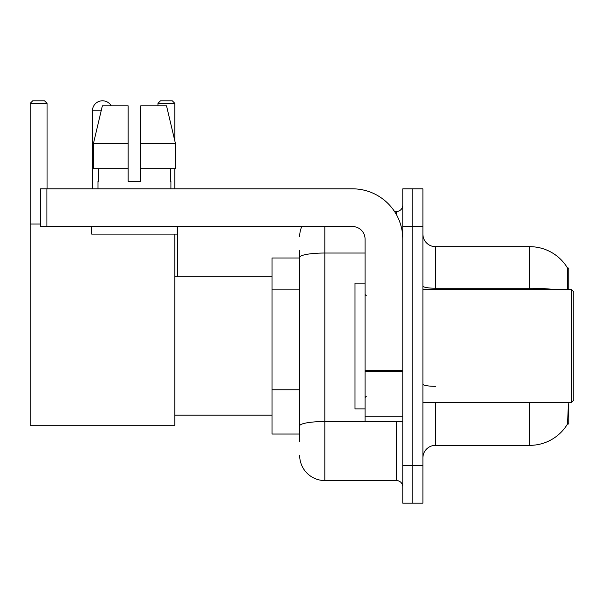 <?xml version="1.0" encoding="UTF-8"?>
<svg xmlns="http://www.w3.org/2000/svg" width="604" height="604" viewBox="0 0 604 604"><rect width="100%" height="100%" fill="white"/><g stroke="black" fill="none" stroke-linecap="round" stroke-linejoin="round"><path stroke-width="0.91" d="M568.772 289.422L568.772 268.048L567.624 268.206A44.009 44.009 0 0 0 529.791 246.674A44.009 44.009 0 0 1 567.534 268.048A44.009 44.009 0 0 0 529.791 246.674L435.476 246.674A12.578 12.578 0 0 1 422.906 234.095A12.578 12.578 0 0 0 435.476 246.674L435.476 289.422M568.772 402.596L568.772 423.97L567.534 423.97L568.402 404.106M299.675 281.615L299.675 250.441L299.675 257.991L272.011 257.991L272.011 434.034L299.675 434.034M422.906 457.923A12.578 12.578 0 0 1 435.476 445.352L529.791 445.352L529.791 402.596M567.752 423.6A44.009 44.009 0 0 1 529.791 445.352M412.842 465.473L412.842 503.192L422.906 503.192L422.906 465.473L412.842 465.473L412.842 503.192L402.785 503.192L402.785 465.473L412.842 465.473L412.842 226.553L412.842 465.473M402.785 465.473L402.785 188.826L412.842 188.826L412.842 226.553L412.842 188.826L422.906 188.826L422.906 465.473M567.322 289.422L567.624 268.206A44.009 44.009 0 0 0 529.791 246.674L529.791 288.236L435.476 288.236A12.578 2.182 0 0 1 422.906 286.054M299.675 441.577L299.675 250.441M324.824 226.553L324.824 480.558L396.496 480.558L396.496 421.456M394.495 211.46L396.496 211.46A6.289 6.289 0 0 0 402.785 205.179M299.675 430.259L299.675 397.304M402.785 486.847A6.289 6.289 0 0 0 396.496 480.558M299.675 236.609A25.149 25.149 0 0 1 301.774 226.553M324.824 480.558A25.149 25.149 0 0 1 299.675 455.408M140.732 181.283L128.154 181.283L140.732 181.283L128.154 181.283L140.732 181.283L140.732 105.836L166.53 105.836L175.462 143.563L175.462 168.712L140.732 168.712M174.805 103.322L157.961 103.322L160.475 100.808L172.291 100.808L174.805 103.322L174.805 140.792L175.462 143.563L140.732 143.563M92.442 188.826L92.442 110.864A10.057 10.057 0 0 1 111.219 105.836M174.805 234.095L174.805 425.231L30.2 425.231L30.2 103.322L32.714 100.808L44.537 100.808L47.052 103.322L30.2 103.322M47.052 188.826L47.052 103.322M30.2 224.039L40.634 224.039M174.805 168.712L174.805 188.826M157.961 103.322L157.961 105.836M177.697 276.851L177.697 226.553M402.785 421.456L365.065 421.456L365.065 370.607L402.785 370.607M402.785 239.124A50.298 50.298 0 0 0 352.487 188.826L46.923 188.826L46.923 226.553L352.487 226.553A12.578 12.578 0 0 1 365.065 239.124L365.065 370.607M46.923 226.553L40.634 226.553L40.634 188.826L46.923 188.826M128.154 143.563L128.154 168.712L128.154 143.563L93.424 143.563L102.363 105.836L128.154 105.836L128.154 181.283M97.976 181.283L98.52 181.283L97.976 181.283L97.976 188.826M170.909 181.283L170.366 181.283L170.909 181.283L170.909 188.826M170.366 168.712L170.366 181.283M98.52 181.283L98.52 168.712M91.687 226.553L91.687 234.095L177.198 234.095L177.198 226.553M128.154 168.712L93.424 168.712L93.424 143.563L102.363 105.836M175.462 168.712L175.462 143.563L166.53 105.836M571.286 289.422L573.8 291.943L573.8 400.082L571.286 402.596L571.286 289.422L422.906 289.422M365.065 283.14L355.001 283.14L355.001 408.885L365.065 408.885M299.675 289.165L272.011 289.165M299.675 389.761L272.011 389.761M435.476 402.596L435.476 445.352M553.37 289.422A44.009 7.641 180 0 0 529.791 288.236L529.791 289.422M422.906 226.553L402.785 226.553M435.476 386.318A12.578 2.182 0 0 1 422.906 384.136M398.685 421.456A6.289 1.095 0 0 1 396.496 421.524L324.824 421.524A25.149 4.364 180 0 0 299.675 425.896M299.675 257.395A25.149 4.364 180 0 1 324.824 253.031L365.065 253.031M396.496 214.775L396.496 211.46M101.162 110.864L92.442 110.864M402.785 371.702L365.065 371.702M365.065 416.262L402.785 416.262M174.805 415.174L272.011 415.174M174.805 276.851L272.011 276.851M422.906 402.596L571.286 402.596M366.318 295.711L365.065 294.458M366.318 396.307L365.065 397.568"/></g></svg>

